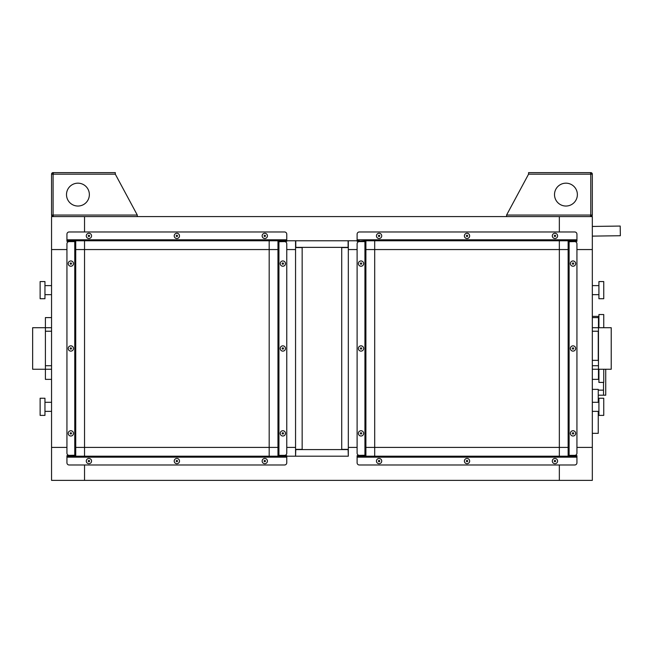 <?xml version="1.0" encoding="UTF-8"?>
<svg xmlns="http://www.w3.org/2000/svg" width="653" height="653" viewBox="0 0 653 653"><rect width="100%" height="100%" fill="white"/><g stroke="black" fill="none" stroke-linecap="round" stroke-linejoin="round"><path stroke-width="0.98" d="M84.531 240.769L84.531 249.56L277.966 249.56L277.966 447.403L84.531 447.403L84.531 240.777L277.974 240.777M365.9 240.777L559.343 240.769M559.343 231.978L559.343 216.592L559.343 231.978M568.134 240.769L568.134 447.403L568.134 249.56L559.343 249.56L559.343 240.777L559.343 249.56L365.9 249.56L365.9 447.403L365.9 249.56L374.691 249.56L365.9 249.56L365.9 240.769M84.531 231.978L84.531 216.592L592.32 216.592L592.32 249.56L576.934 249.56L592.32 249.56L592.32 447.403L576.934 447.403L592.32 447.403L592.32 480.379L84.531 480.379L84.531 464.985L84.531 480.379L51.554 480.379L51.554 216.592L84.531 216.592L84.531 231.978M348.318 456.194L286.765 456.194L286.765 455.672L278.937 455.672L278.937 456.194L277.974 455.231L278.937 455.353L278.937 241.61L284.569 241.61L277.974 241.732L278.937 240.769L278.937 241.3L286.765 241.3L286.765 240.769L357.109 240.769L348.318 240.769L348.318 249.56L357.109 249.56L348.318 249.56L348.318 447.403L357.109 447.403L348.318 447.403L348.318 456.194L348.098 449.599L295.776 449.599L295.556 456.194L295.556 447.403L286.765 447.403L295.556 447.403L295.556 249.56L286.765 249.56L295.556 249.56L295.556 240.769L286.765 240.769L286.765 234.174A2.196 2.196 0 0 0 284.569 231.978L69.145 231.978L284.569 231.978M559.343 456.194L365.9 456.194L365.9 447.403L559.343 447.403L559.343 456.194L559.343 249.56L568.134 249.56M277.974 240.769L277.974 447.403L269.183 447.403L277.974 447.403L277.974 456.194L84.531 456.194L84.531 447.403L75.74 447.403L75.732 240.769M559.343 464.985L559.343 480.379L559.343 464.985M568.134 447.403L559.343 447.403L568.134 447.403L568.134 456.194M75.732 456.194L75.732 249.56L84.531 249.56L75.74 249.56M66.941 249.56L51.554 249.56L66.941 249.56M66.941 447.403L51.554 447.403L66.941 447.403M75.74 447.403L84.531 447.403L84.531 456.194M374.691 456.194L374.691 240.777M269.183 240.777L269.183 249.56L277.966 249.56L269.183 249.56L269.183 456.194M286.765 239.798L66.941 239.798L66.941 234.174L66.941 241.3L74.769 241.3L74.769 240.769L75.732 241.732L74.769 241.61L74.769 455.353L69.145 455.353L75.732 455.231L74.769 456.194L295.556 456.194M592.32 433.331L598.254 433.331L598.254 411.349M598.254 402.297L598.254 389.368L592.32 389.368M598.254 390.135L603.527 390.135M598.254 395.196L603.527 395.196L603.527 382.421M603.527 395.196L605.731 395.196L605.731 369.255M592.32 360.35L598.254 360.35L598.254 331.226M598.254 317.595L598.254 316.387L592.32 316.387M348.098 240.769L348.098 247.365L295.776 247.365L295.776 240.769M295.556 247.585L302.151 247.585L302.151 449.378L295.556 449.378M348.318 449.378L341.723 449.378L341.723 247.585L348.318 247.585M592.32 317.595L598.475 317.595L598.475 327.708L611.224 327.708L611.224 369.255L598.475 369.255L598.475 379.369L592.32 379.369M592.32 327.708L598.475 327.708L598.475 369.255L598.475 365.737L592.32 365.737M598.475 327.708L598.475 331.226L592.32 331.226M592.32 402.297L598.915 402.297L598.915 398.248L603.747 398.248L603.747 415.398L598.915 415.398L598.915 411.349L592.32 411.349M598.915 402.297L598.915 411.349M592.32 285.614L598.915 285.614L598.915 281.565L603.747 281.565L603.747 298.715L598.915 298.715L598.915 294.666L592.32 294.666M598.915 285.614L598.915 294.666M51.554 379.369L45.4 379.369L45.4 369.255L32.65 369.255L32.65 327.708L45.4 327.708L45.4 317.595L51.554 317.595M51.554 369.255L45.4 369.255L45.4 327.708L45.4 331.226L51.554 331.226M45.4 369.255L45.4 365.737L51.554 365.737M51.554 294.666L44.959 294.666L44.959 298.715L40.127 298.715L40.127 281.565L44.959 281.565L44.959 285.614L51.554 285.614M44.959 294.666L44.959 285.614M51.554 411.349L44.959 411.349L44.959 415.398L40.127 415.398L40.127 398.248L44.959 398.248L44.959 402.297L51.554 402.297M44.959 411.349L44.959 402.297M598.475 369.32L598.915 369.255M603.747 369.255L603.747 382.421L598.915 382.421L598.915 378.381L598.475 378.381M598.915 369.32L598.915 378.381M598.475 318.582L598.915 318.582L598.915 314.542L603.747 314.542L603.747 327.708M598.915 327.708L598.475 327.643M598.915 318.582L598.915 327.643M592.32 236.117L620.35 235.725L620.211 226.06L592.32 226.444M576.934 240.769L364.937 240.769L365.9 241.732L364.937 241.61L364.937 455.353L359.305 455.353L365.9 455.231L364.937 456.194L364.937 455.672L357.109 455.672L357.109 457.165L576.934 457.165L576.934 462.789L576.934 455.672L569.106 455.672L569.106 456.194L568.134 455.231L569.106 455.353L569.106 241.61L574.73 241.61L568.134 241.732L569.106 240.769L569.106 241.3L576.934 241.3L576.934 239.798L357.109 239.798L357.109 234.174L357.109 241.3L364.937 240.769L364.937 241.3L359.305 241.3M359.305 455.353A2.196 2.196 0 0 1 357.109 453.158L357.109 243.806A2.196 2.196 0 0 1 359.305 241.61L364.937 241.61L359.305 241.61M358.383 263.592A2.636 2.636 0 0 1 361.019 260.955A2.636 2.636 0 0 1 363.656 263.592A2.636 2.636 0 0 1 361.019 266.228A2.636 2.636 0 0 1 358.383 263.592M358.383 348.482A2.636 2.636 0 0 1 361.019 345.845A2.636 2.636 0 0 1 363.656 348.482A2.636 2.636 0 0 1 361.019 351.118A2.636 2.636 0 0 1 358.383 348.482M358.383 433.372A2.636 2.636 0 0 1 361.019 430.735A2.636 2.636 0 0 1 363.656 433.372A2.636 2.636 0 0 1 361.019 436.016A2.636 2.636 0 0 1 358.383 433.372M361.68 263.592A0.661 0.661 0 0 0 361.019 262.93A0.661 0.661 0 0 0 360.358 263.592A0.661 0.661 0 0 0 361.019 264.253A0.661 0.661 0 0 0 361.68 263.592M361.68 433.372A0.661 0.661 0 0 0 361.019 432.719A0.661 0.661 0 0 0 360.358 433.372A0.661 0.661 0 0 0 361.019 434.033A0.661 0.661 0 0 0 361.68 433.372M361.68 348.482A0.661 0.661 0 0 0 361.019 347.82A0.661 0.661 0 0 0 360.358 348.482A0.661 0.661 0 0 0 361.019 349.143A0.661 0.661 0 0 0 361.68 348.482M364.937 241.3L365.37 241.732M576.934 456.194L357.109 456.194M365.37 455.231L364.937 455.672M357.109 243.806L357.109 453.158M365.9 455.231L365.9 241.732L365.9 455.231M574.73 241.61A2.196 2.196 0 0 1 576.934 243.806L576.934 453.158A2.196 2.196 0 0 1 574.73 455.353L569.106 455.353L574.73 455.353M575.652 433.372A2.636 2.636 0 0 1 573.016 436.016A2.636 2.636 0 0 1 570.379 433.372A2.636 2.636 0 0 1 573.016 430.735A2.636 2.636 0 0 1 575.652 433.372M575.652 348.482A2.636 2.636 0 0 1 573.016 351.118A2.636 2.636 0 0 1 570.379 348.482A2.636 2.636 0 0 1 573.016 345.845A2.636 2.636 0 0 1 575.652 348.482M575.652 263.592A2.636 2.636 0 0 1 573.016 266.228A2.636 2.636 0 0 1 570.379 263.592A2.636 2.636 0 0 1 573.016 260.955A2.636 2.636 0 0 1 575.652 263.592M572.363 433.372A0.661 0.661 0 0 0 573.016 434.033A0.661 0.661 0 0 0 573.677 433.372A0.661 0.661 0 0 0 573.016 432.719A0.661 0.661 0 0 0 572.363 433.372M572.363 263.592A0.661 0.661 0 0 0 573.016 264.253A0.661 0.661 0 0 0 573.677 263.592A0.661 0.661 0 0 0 573.016 262.93A0.661 0.661 0 0 0 572.363 263.592M572.363 348.482A0.661 0.661 0 0 0 573.016 349.143A0.661 0.661 0 0 0 573.677 348.482A0.661 0.661 0 0 0 573.016 347.82A0.661 0.661 0 0 0 572.363 348.482M569.106 455.672L568.665 455.231M568.665 241.732L569.106 241.3M576.934 453.158L576.934 243.806M568.134 241.732L568.134 455.231L568.134 241.732M576.934 462.789A2.196 2.196 0 0 1 574.73 464.985L359.305 464.985A2.196 2.196 0 0 1 357.109 462.789L357.109 457.165M379.091 463.712A2.636 2.636 0 0 1 376.454 461.075A2.636 2.636 0 0 1 379.091 458.439A2.636 2.636 0 0 1 381.727 461.075A2.636 2.636 0 0 1 379.091 463.712M467.017 463.712A2.636 2.636 0 0 1 464.381 461.075A2.636 2.636 0 0 1 467.017 458.439A2.636 2.636 0 0 1 469.654 461.075A2.636 2.636 0 0 1 467.017 463.712M554.952 463.712A2.636 2.636 0 0 1 552.307 461.075A2.636 2.636 0 0 1 554.952 458.439A2.636 2.636 0 0 1 557.589 461.075A2.636 2.636 0 0 1 554.952 463.712M379.091 460.414A0.661 0.661 0 0 0 378.43 461.075A0.661 0.661 0 0 0 379.091 461.736A0.661 0.661 0 0 0 379.752 461.075A0.661 0.661 0 0 0 379.091 460.414M554.952 460.414A0.661 0.661 0 0 0 554.291 461.075A0.661 0.661 0 0 0 554.952 461.736A0.661 0.661 0 0 0 555.605 461.075A0.661 0.661 0 0 0 554.952 460.414M467.017 460.414A0.661 0.661 0 0 0 466.356 461.075A0.661 0.661 0 0 0 467.017 461.736A0.661 0.661 0 0 0 467.679 461.075A0.661 0.661 0 0 0 467.017 460.414M359.305 464.985L574.73 464.985M357.109 234.174A2.196 2.196 0 0 1 359.305 231.978L574.73 231.978A2.196 2.196 0 0 1 576.934 234.174L576.934 239.798M554.952 233.252A2.636 2.636 0 0 1 557.589 235.888A2.636 2.636 0 0 1 554.952 238.525A2.636 2.636 0 0 1 552.307 235.888A2.636 2.636 0 0 1 554.952 233.252M467.017 233.252A2.636 2.636 0 0 1 469.654 235.888A2.636 2.636 0 0 1 467.017 238.525A2.636 2.636 0 0 1 464.381 235.888A2.636 2.636 0 0 1 467.017 233.252M379.091 233.252A2.636 2.636 0 0 1 381.727 235.888A2.636 2.636 0 0 1 379.091 238.525A2.636 2.636 0 0 1 376.454 235.888A2.636 2.636 0 0 1 379.091 233.252M554.952 236.549A0.661 0.661 0 0 0 555.605 235.888A0.661 0.661 0 0 0 554.952 235.227A0.661 0.661 0 0 0 554.291 235.888A0.661 0.661 0 0 0 554.952 236.549M379.091 236.549A0.661 0.661 0 0 0 379.752 235.888A0.661 0.661 0 0 0 379.091 235.227A0.661 0.661 0 0 0 378.43 235.888A0.661 0.661 0 0 0 379.091 236.549M467.017 236.549A0.661 0.661 0 0 0 467.679 235.888A0.661 0.661 0 0 0 467.017 235.227A0.661 0.661 0 0 0 466.356 235.888A0.661 0.661 0 0 0 467.017 236.549M574.73 231.978L359.305 231.978M357.109 240.769L359.305 240.769M66.941 456.194L74.769 456.194L74.769 455.672L66.941 455.672L66.941 462.789A2.196 2.196 0 0 0 69.145 464.985L284.569 464.985L69.145 464.985M69.145 455.353A2.196 2.196 0 0 1 66.941 453.158L66.941 243.806A2.196 2.196 0 0 1 69.145 241.61L74.769 241.61L69.145 241.61M68.214 263.592A2.636 2.636 0 0 1 70.859 260.955A2.636 2.636 0 0 1 73.495 263.592A2.636 2.636 0 0 1 70.859 266.228A2.636 2.636 0 0 1 68.214 263.592M68.214 348.482A2.636 2.636 0 0 1 70.859 345.845A2.636 2.636 0 0 1 73.495 348.482A2.636 2.636 0 0 1 70.859 351.118A2.636 2.636 0 0 1 68.214 348.482M68.214 433.372A2.636 2.636 0 0 1 70.859 430.735A2.636 2.636 0 0 1 73.495 433.372A2.636 2.636 0 0 1 70.859 436.016A2.636 2.636 0 0 1 68.214 433.372M71.512 263.592A0.661 0.661 0 0 0 70.859 262.93A0.661 0.661 0 0 0 70.198 263.592A0.661 0.661 0 0 0 70.859 264.253A0.661 0.661 0 0 0 71.512 263.592M71.512 433.372A0.661 0.661 0 0 0 70.859 432.719A0.661 0.661 0 0 0 70.198 433.372A0.661 0.661 0 0 0 70.859 434.033A0.661 0.661 0 0 0 71.512 433.372M71.512 348.482A0.661 0.661 0 0 0 70.859 347.82A0.661 0.661 0 0 0 70.198 348.482A0.661 0.661 0 0 0 70.859 349.143A0.661 0.661 0 0 0 71.512 348.482M286.765 240.769L66.941 240.769M74.769 241.3L75.209 241.732M75.209 455.231L74.769 455.672M66.941 243.806L66.941 453.158M75.732 455.231L75.732 241.732L75.732 455.231M284.569 241.61A2.196 2.196 0 0 1 286.765 243.806L286.765 453.158A2.196 2.196 0 0 1 284.569 455.353L278.937 455.353L284.569 455.353M285.492 433.372A2.636 2.636 0 0 1 282.855 436.016A2.636 2.636 0 0 1 280.21 433.372A2.636 2.636 0 0 1 282.855 430.735A2.636 2.636 0 0 1 285.492 433.372M285.492 348.482A2.636 2.636 0 0 1 282.855 351.118A2.636 2.636 0 0 1 280.21 348.482A2.636 2.636 0 0 1 282.855 345.845A2.636 2.636 0 0 1 285.492 348.482M285.492 263.592A2.636 2.636 0 0 1 282.855 266.228A2.636 2.636 0 0 1 280.21 263.592A2.636 2.636 0 0 1 282.855 260.955A2.636 2.636 0 0 1 285.492 263.592M282.194 433.372A0.661 0.661 0 0 0 282.855 434.033A0.661 0.661 0 0 0 283.508 433.372A0.661 0.661 0 0 0 282.855 432.719A0.661 0.661 0 0 0 282.194 433.372M282.194 263.592A0.661 0.661 0 0 0 282.855 264.253A0.661 0.661 0 0 0 283.508 263.592A0.661 0.661 0 0 0 282.855 262.93A0.661 0.661 0 0 0 282.194 263.592M282.194 348.482A0.661 0.661 0 0 0 282.855 349.143A0.661 0.661 0 0 0 283.508 348.482A0.661 0.661 0 0 0 282.855 347.82A0.661 0.661 0 0 0 282.194 348.482M278.937 455.672L278.496 455.231M278.496 241.732L278.937 241.3M286.765 453.158L286.765 243.806M277.974 241.732L277.974 455.231L277.974 241.732M286.765 462.789L286.765 457.165L286.765 462.789A2.196 2.196 0 0 1 284.569 464.985M88.922 463.712A2.636 2.636 0 0 1 86.286 461.075A2.636 2.636 0 0 1 88.922 458.439A2.636 2.636 0 0 1 91.559 461.075A2.636 2.636 0 0 1 88.922 463.712M176.857 463.712A2.636 2.636 0 0 1 174.212 461.075A2.636 2.636 0 0 1 176.857 458.439A2.636 2.636 0 0 1 179.493 461.075A2.636 2.636 0 0 1 176.857 463.712M264.783 463.712A2.636 2.636 0 0 1 262.147 461.075A2.636 2.636 0 0 1 264.783 458.439A2.636 2.636 0 0 1 267.42 461.075A2.636 2.636 0 0 1 264.783 463.712M88.922 460.414A0.661 0.661 0 0 0 88.261 461.075A0.661 0.661 0 0 0 88.922 461.736A0.661 0.661 0 0 0 89.583 461.075A0.661 0.661 0 0 0 88.922 460.414M264.783 460.414A0.661 0.661 0 0 0 264.122 461.075A0.661 0.661 0 0 0 264.783 461.736A0.661 0.661 0 0 0 265.445 461.075A0.661 0.661 0 0 0 264.783 460.414M176.857 460.414A0.661 0.661 0 0 0 176.196 461.075A0.661 0.661 0 0 0 176.857 461.736A0.661 0.661 0 0 0 177.51 461.075A0.661 0.661 0 0 0 176.857 460.414M66.941 457.165L286.765 457.165L286.765 456.194L284.569 456.194L284.569 455.672M66.941 234.174A2.196 2.196 0 0 1 69.145 231.978M264.783 233.252A2.636 2.636 0 0 1 267.42 235.888A2.636 2.636 0 0 1 264.783 238.525A2.636 2.636 0 0 1 262.147 235.888A2.636 2.636 0 0 1 264.783 233.252M176.857 233.252A2.636 2.636 0 0 1 179.493 235.888A2.636 2.636 0 0 1 176.857 238.525A2.636 2.636 0 0 1 174.212 235.888A2.636 2.636 0 0 1 176.857 233.252M88.922 233.252A2.636 2.636 0 0 1 91.559 235.888A2.636 2.636 0 0 1 88.922 238.525A2.636 2.636 0 0 1 86.286 235.888A2.636 2.636 0 0 1 88.922 233.252M264.783 236.549A0.661 0.661 0 0 0 265.445 235.888A0.661 0.661 0 0 0 264.783 235.227A0.661 0.661 0 0 0 264.122 235.888A0.661 0.661 0 0 0 264.783 236.549M88.922 236.549A0.661 0.661 0 0 0 89.583 235.888A0.661 0.661 0 0 0 88.922 235.227A0.661 0.661 0 0 0 88.261 235.888A0.661 0.661 0 0 0 88.922 236.549M176.857 236.549A0.661 0.661 0 0 0 177.51 235.888A0.661 0.661 0 0 0 176.857 235.227A0.661 0.661 0 0 0 176.196 235.888A0.661 0.661 0 0 0 176.857 236.549M89.363 194.61A11.428 11.428 0 0 0 77.936 183.175A11.428 11.428 0 0 0 66.5 194.61A11.428 11.428 0 0 0 77.936 206.038A11.428 11.428 0 0 0 89.363 194.61M53.154 215.49L53.097 216.592L51.554 215.049L51.554 174.163L53.097 172.621L53.154 173.722M53.097 216.592A1.543 1.543 0 0 1 51.554 215.049L53.097 215.049L53.097 174.163L115.303 174.163L115.303 172.621L53.407 172.621L53.097 174.163L51.554 174.163A1.543 1.543 0 0 1 53.097 172.621L69.455 172.621M52.656 174.163L53.097 173.722M53.097 215.49L52.656 215.049M137.285 216.592L137.285 215.049L53.097 215.049L53.407 216.592M115.303 174.163L137.285 215.049M554.511 194.61A11.428 11.428 0 0 1 565.939 183.175A11.428 11.428 0 0 1 577.374 194.61A11.428 11.428 0 0 1 565.939 206.038A11.428 11.428 0 0 1 554.511 194.61M506.589 216.592L506.589 215.049L528.571 174.163L528.571 172.621L590.467 172.621L590.777 174.163L592.32 174.163L590.777 172.621L591.218 174.163M574.42 172.621L590.777 172.621A1.543 1.543 0 0 1 592.32 174.163L592.32 215.049L590.777 216.592L590.72 215.49M590.467 216.592L590.777 215.049L592.32 215.049A1.543 1.543 0 0 1 590.777 216.592M591.218 215.049L590.777 215.49M592.32 369.255L598.475 369.255M51.554 327.708L45.4 327.708M359.305 456.194L359.305 455.672M574.73 455.672L574.73 456.194M574.73 240.769L574.73 241.3M69.145 241.3L69.145 240.769M69.145 456.194L69.145 455.672M284.569 240.769L284.569 241.3M528.571 174.163L590.777 174.163L590.777 215.049L506.589 215.049"/></g></svg>

